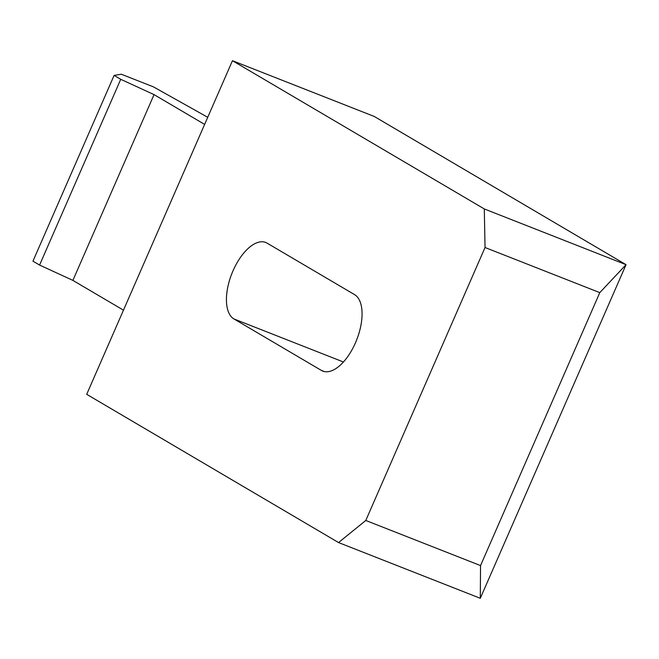 <?xml version="1.0" encoding="UTF-8"?>
<svg xmlns="http://www.w3.org/2000/svg" width="659" height="659" viewBox="0 0 659 659"><rect width="100%" height="100%" fill="white"/><g stroke="black" fill="none" stroke-linecap="round" stroke-linejoin="round"><path stroke-width="0.99" d="M599.789 292.629L485.04 247.512L365.786 520.47L480.543 565.587L599.789 292.629L626.05 264.679L374.205 116.437L232.454 60.71L86.7 394.321L338.545 542.563L480.296 598.29L626.05 264.679L484.299 208.944L232.454 60.71M204.628 124.403L154.041 94.624L120.737 79.311L114.106 75.406L121.297 74.228L153.432 86.864L207.733 117.294M123.472 310.167L72.885 280.388L39.581 265.066L32.95 261.17L114.106 75.406M120.737 79.311L39.581 265.066M72.885 280.388L154.041 94.624M485.04 247.512L484.299 208.944M365.786 520.47L338.545 542.563M354.534 294.606A41.468 20.099 111.5 0 1 356.082 341.346A41.468 20.099 111.5 0 1 322.795 371.108A41.468 20.099 111.5 0 1 321.403 370.424L233.961 318.956A41.468 20.099 111.5 0 1 232.413 272.216A41.468 20.099 111.5 0 1 265.692 242.454A41.468 20.099 111.5 0 1 267.084 243.13L354.534 294.606M480.543 565.587L480.296 598.29M324.277 371.552L321.403 370.424M343.438 361.997L233.961 318.956"/></g></svg>
